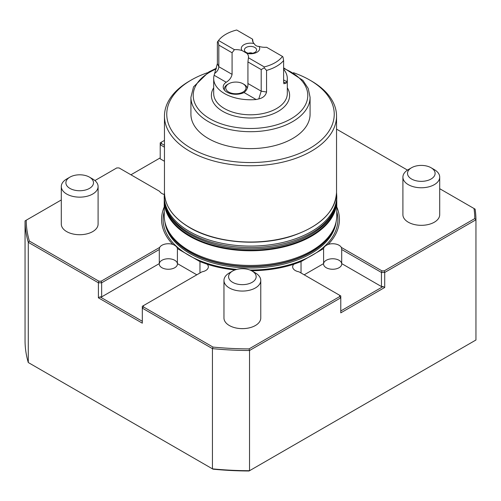 <?xml version="1.0" encoding="UTF-8"?>
<svg xmlns="http://www.w3.org/2000/svg" width="501" height="501" viewBox="0 0 501 501"><rect width="100%" height="100%" fill="white"/><g stroke="black" fill="none" stroke-linecap="round" stroke-linejoin="round"><path stroke-width="0.75" d="M142.322 321.298L100.031 296.88L98.403 297.819L98.403 282.796L101.653 282.796L101.653 296.88L159.293 263.607A9.087 5.248 180 0 1 168.349 258.76A9.087 5.248 180 0 1 177.41 263.607L196.818 274.811M234.994 269.951A88.921 51.34 180 0 1 207.145 264.221A9.087 5.248 180 0 1 208.347 266.826A9.087 5.248 180 0 1 201.972 271.836L143.474 305.61L143.474 306.938L212.994 347.074L212.443 348.633A225.45 130.166 0 0 0 249.536 350.5L249.536 470.715A225.45 130.166 180 0 1 212.443 468.848L212.443 348.633L142.322 308.153L142.322 323.176L98.403 297.819M100.031 296.88L101.653 296.88M177.41 248.584L177.41 263.607A9.087 5.248 180 0 1 172.15 268.774A9.087 5.248 180 0 1 161.923 267.722A9.087 5.248 180 0 1 159.293 263.607L159.293 249.517L101.653 282.796L101.177 281.193L159.681 247.413A9.087 5.248 180 0 1 172.858 244.425C175.55 245.559 177.072 246.943 177.41 248.584L199.962 261.603L207.145 264.221M160.22 157.884L130.936 174.786M164.46 147.181L160.22 144.733L160.22 158.823L164.46 161.272M384.705 287.486L340.78 312.849L340.78 295.941L299.028 271.836A9.087 5.248 180 0 1 292.653 266.826A9.087 5.248 180 0 1 293.855 264.221L301.038 261.603L323.59 248.584C323.928 246.943 325.45 245.559 328.142 244.425A9.087 5.248 180 0 1 341.319 247.413L341.707 249.517L381.449 272.463L384.705 272.463L384.705 287.486L383.077 286.547L340.78 310.971M341.707 249.517L341.707 263.607A9.087 5.248 180 0 1 336.447 268.774A9.087 5.248 180 0 1 326.226 267.722A9.087 5.248 180 0 1 323.59 263.607A9.087 5.248 180 0 1 332.651 258.76A9.087 5.248 180 0 1 341.707 263.607L381.449 286.547L383.077 286.547M304.182 274.811L323.59 263.607L323.59 248.584M28.281 362.53L28.281 242.309L29.359 241.05L98.879 281.193L98.403 282.796L28.281 242.309A225.45 130.166 0 0 1 25.05 220.891L25.05 341.112A225.45 130.166 180 0 0 28.281 362.53L212.994 469.168A224.304 129.502 180 0 0 249.066 470.99L475.95 339.997L475.95 219.782L384.705 272.463L384.229 270.859L474.798 218.568A224.304 129.502 0 0 0 474.009 208.504L439.709 188.702M143.474 305.61L142.322 306.274L142.322 308.153L143.474 306.938M199.962 272.995L199.962 261.603M164.46 140.405L160.22 142.854L160.22 144.733L161.366 143.518L164.46 145.303M339.634 296.605L340.78 297.819L249.536 350.5L249.066 348.896L339.634 296.605L339.634 295.277M381.449 286.547L381.449 272.463L381.925 270.859L384.229 270.859M301.038 272.995L301.038 261.603M25.05 220.891L26.202 220.227A224.304 129.502 0 0 0 29.359 241.05M164.284 194.507A9.087 5.248 180 0 1 159.681 191.382L119.075 167.935L116.771 167.935L94.921 180.554M61.291 199.968L26.202 220.227M293.855 264.221A88.921 51.34 180 0 1 251.54 270.734M172.858 244.425A88.921 51.34 180 0 1 164.228 206.951M336.772 206.951A88.921 51.34 180 0 1 328.142 244.425M161.366 142.19L161.366 143.518M474.798 218.568L475.95 219.782A225.45 130.166 0 0 0 475.117 209.142L474.009 208.504M407.501 170.108L336.54 129.133M341.319 247.413L381.925 270.859M439.709 177.135L439.709 214.704A18.405 10.627 180 0 1 421.303 225.325A18.405 10.627 180 0 1 402.904 214.704L402.904 177.135A18.405 10.627 0 0 0 421.303 187.762A18.405 10.627 0 0 0 439.709 177.135A18.405 10.627 0 0 0 434.317 169.62L431.067 167.741A13.803 7.972 0 0 0 411.546 167.741A13.803 7.972 0 0 0 411.546 179.014A13.803 7.972 0 0 0 431.067 179.014A13.803 7.972 0 0 0 431.067 167.741L434.317 169.62M212.994 347.074A224.304 129.502 0 0 0 249.066 348.896M232.608 271.054L229.352 272.932A18.405 10.627 0 0 0 223.96 280.447L223.96 318.01A18.405 10.627 0 0 0 229.352 325.525A18.405 10.627 0 0 0 249.41 327.829A18.405 10.627 0 0 0 260.77 318.01L260.77 280.447A18.405 10.627 0 0 0 255.378 272.932L252.128 271.054A13.803 7.972 0 0 0 232.608 271.054A13.803 7.972 0 0 0 232.608 282.32A13.803 7.972 0 0 0 252.128 282.32A13.803 7.972 0 0 0 252.128 271.054L255.378 272.932M159.293 249.517L159.681 247.413M98.879 281.193L101.177 281.193M336.728 199.417A86.272 49.806 180 0 1 336.772 200.97L336.772 215.643A86.272 49.806 180 0 1 335.207 225.081A86.272 49.806 180 0 1 275.782 263.263A86.272 49.806 180 0 1 189.497 250.863A86.272 49.806 180 0 1 165.793 225.081A86.272 49.806 180 0 1 164.228 215.643L164.228 200.97A86.272 49.806 180 0 1 164.272 199.417M336.772 200.97A86.272 49.806 180 0 1 283.516 246.987A86.272 49.806 180 0 1 189.497 236.19A86.272 49.806 180 0 1 164.228 200.97M411.546 167.741L408.29 169.62A18.405 10.627 0 0 0 402.904 177.135M223.96 280.447A18.405 10.627 0 0 0 242.365 291.068A18.405 10.627 0 0 0 260.77 280.447M98.096 186.529L98.096 224.091A18.405 10.627 180 0 1 79.697 234.719A18.405 10.627 180 0 1 61.291 224.091L61.291 186.529A18.405 10.627 0 0 0 79.697 197.15A18.405 10.627 0 0 0 98.096 186.529A18.405 10.627 0 0 0 92.71 179.014L89.454 177.135A13.803 7.972 0 0 0 69.933 177.135A13.803 7.972 0 0 0 69.933 188.407A13.803 7.972 0 0 0 89.454 188.407A13.803 7.972 0 0 0 89.454 177.135L92.71 179.014M69.933 177.135L66.683 179.014A18.405 10.627 0 0 0 61.291 186.529M293.486 72.72A83.742 48.346 180 0 1 309.712 80.022L311.34 80.962A86.04 49.674 180 0 1 336.54 116.088A86.04 49.674 180 0 1 283.428 161.98A86.04 49.674 180 0 1 189.66 151.214A86.04 49.674 180 0 1 164.46 116.088A86.04 49.674 180 0 1 189.66 80.962L191.288 80.022A83.742 48.346 180 0 1 207.514 72.72M309.712 80.022A83.742 48.346 180 0 1 309.712 148.396A83.742 48.346 180 0 1 191.288 148.396A83.742 48.346 180 0 1 191.288 80.022M208.366 138.533A59.581 34.4 0 0 0 273.302 145.991A59.581 34.4 0 0 0 310.081 114.209L310.081 97.3A59.581 34.4 180 0 1 250.5 131.7A59.581 34.4 180 0 1 190.919 97.3L190.919 114.209A59.581 34.4 0 0 0 208.366 138.533M224.548 90.249A11.504 6.638 180 0 1 224.354 89.04A11.504 6.638 180 0 1 227.723 84.343L228.7 83.78A10.12 5.843 180 0 1 243.016 83.78A10.12 5.843 180 0 1 245.985 87.913A10.12 5.843 180 0 1 231.988 93.311A10.12 5.843 180 0 1 228.7 83.78M243.016 83.78L243.993 84.343A11.504 6.638 180 0 1 247.269 88.189M253.068 42.197L252.573 39.172A12.65 7.302 -0 0 0 252.485 40.011A12.65 7.302 -0 0 0 254.095 43.574C255.272 45.485 256.9 46.424 258.973 46.393A12.65 7.302 -0 0 0 266.595 47.269L282.464 56.431A34.813 20.103 180 0 1 264.296 66.921L264.196 67.848L261.203 69.576L261.203 91.176L258.792 98.916L256.13 99.517A36.811 21.249 180 0 1 213.689 78.519A36.811 21.249 180 0 1 214.127 75.269L226.208 82.245A12.65 7.302 180 0 0 223.208 86.974A12.65 7.302 180 0 0 230.541 93.599A12.65 7.302 180 0 0 244.043 92.541C246.818 90.368 248.114 87.362 247.932 83.517L261.203 91.176L266.557 92.009C265.63 95.635 263.044 97.939 258.792 98.916M283.622 82.195L286.365 82.997L286.873 81.769A36.811 21.249 -0 0 0 287.311 78.519A36.811 21.249 -0 0 0 283.622 69.251M252.573 39.172L236.704 30.01A34.813 20.103 180 0 0 218.718 40.262L217.76 41.495L218.01 41.182L218.812 45.103L232.082 52.762L232.082 74.367C231.343 77.68 229.383 80.304 226.208 82.245M232.082 52.762L234.405 49.662A12.65 7.302 -0 0 1 242.027 50.538L246.905 53.356A12.65 7.302 -0 0 1 248.515 56.92A12.65 7.302 -0 0 1 248.427 57.759L247.932 61.917L247.932 83.517M247.932 61.917L261.203 69.576M264.296 66.921L248.427 57.759M258.973 46.393A9.2 5.311 180 0 1 257.007 52.223A9.2 5.311 180 0 1 246.905 53.356M248.12 53.169A6.093 3.52 180 0 1 244.933 51.365A6.093 3.52 180 0 1 246.191 47.438A6.093 3.52 180 0 1 253.957 47.031A6.093 3.52 180 0 1 256.067 51.365A6.093 3.52 180 0 1 248.12 53.169M242.027 50.538A9.2 5.311 180 0 1 243.993 44.708A9.2 5.311 180 0 1 254.095 43.574M234.405 49.662L218.536 40.5A34.813 20.103 180 0 1 218.718 40.262M218.536 40.5L217.378 42.009L217.378 63.614L214.127 75.269M214.635 73.428C217.265 71.58 218.661 69.338 218.812 66.708L218.812 45.103M282.464 56.431L282.99 56.995L283.622 60.552L283.622 82.158L283.898 83.748L286.365 82.997M287.311 78.519L287.311 93.549A36.811 21.249 180 0 1 250.5 114.798A36.811 21.249 180 0 1 213.689 93.549L213.689 78.519M283.622 60.552A36.811 21.249 180 0 1 266.557 70.403L266.557 92.009M266.557 70.403L264.196 67.848M248.552 53.263A2.874 1.66 180 0 1 252.448 53.263M213.689 87.794A39.109 22.576 -0 0 0 229.558 114.497A39.109 22.576 -0 0 0 278.155 111.391A39.109 22.576 -0 0 0 287.311 87.794M335.207 225.081L334.8 226.289A85.859 49.568 180 0 1 275.656 264.296A85.859 49.568 180 0 1 189.791 251.953A85.859 49.568 180 0 1 166.2 226.289L165.793 225.081M335.257 224.93A85.809 49.543 180 0 1 277.028 264.309A85.809 49.543 180 0 1 189.823 252.222A85.809 49.543 180 0 1 165.743 224.93M336.121 221.736A85.809 49.543 180 0 1 280.698 264.829A85.809 49.543 180 0 1 189.823 253.487A85.809 49.543 180 0 1 164.879 221.736M236.785 269.4A87.381 50.451 180 0 1 188.714 255.247A87.381 50.451 180 0 1 164.228 211.554M336.772 211.554A87.381 50.451 180 0 1 326.796 244.169A87.381 50.451 180 0 1 249.936 270.026M336.052 204.464A85.809 49.543 180 0 1 280.234 247.087A85.809 49.543 180 0 1 189.823 235.645A85.809 49.543 180 0 1 164.948 204.464M336.54 192.516L336.772 196.292A86.272 49.806 180 0 1 283.516 242.309A86.272 49.806 180 0 1 189.497 231.512A86.272 49.806 180 0 1 164.228 196.292L164.46 192.516M336.772 196.292L336.772 197.795A86.272 49.806 180 0 1 283.516 243.812A86.272 49.806 180 0 1 189.497 233.015A86.272 49.806 180 0 1 164.228 197.795L164.228 196.292M189.66 227.473A86.04 49.674 180 0 1 164.46 192.346C164.829 206.118 173.265 217.897 189.754 227.686C215.774 243.185 259.75 246.749 292.127 236.002C320.546 226.183 335.351 211.629 336.54 192.346A86.04 49.674 180 0 1 283.428 238.244A86.04 49.674 180 0 1 189.66 227.473M283.622 68.443A57.283 33.072 180 0 1 295.302 116.038A57.283 33.072 180 0 1 212.336 120.09A57.283 33.072 180 0 1 209.994 72.038A57.283 33.072 180 0 1 216.225 68.925M283.622 79.891L286.873 81.769M244.043 92.541L256.13 99.517M217.378 63.614L218.812 66.708L232.082 74.367M336.772 197.795C336.334 211.528 328.643 223.208 313.701 232.827C302.172 240.067 288.3 244.945 272.068 247.45C240.994 251.583 213.708 247.3 190.211 234.593C179.865 228.613 172.476 221.411 168.042 212.988C165.518 208.078 164.247 203.018 164.228 197.795M164.46 116.088L164.46 192.346M336.54 116.088L336.54 192.346M224.354 89.04L224.354 90.017M216.463 68.205L208.842 71.925L193.543 86.836L190.919 97.3M310.081 97.3L308.24 88.495L302.911 80.373L283.622 67.842"/></g></svg>
